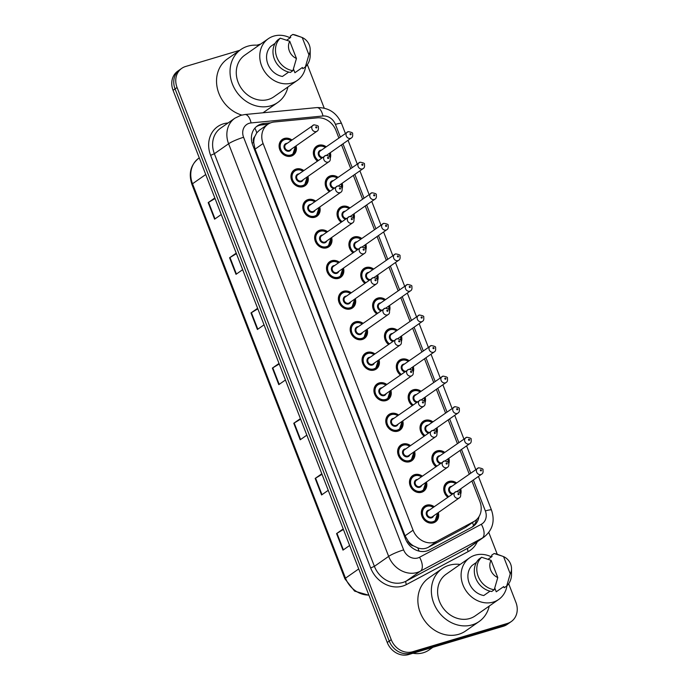 <?xml version="1.0" encoding="UTF-8"?>
<svg xmlns="http://www.w3.org/2000/svg" width="689" height="689" viewBox="0 0 689 689"><rect width="100%" height="100%" fill="white"/><g stroke="black" fill="none" stroke-linecap="round" stroke-linejoin="round"><path stroke-width="1.03" d="M329.23 191.62A9.56 8.225 -125 0 1 328.395 176.832A9.56 8.225 -125 0 1 330.453 175.841A9.56 8.225 -125 0 1 338.066 177.366M342.175 183.24A9.56 8.225 -125 0 1 342.157 188.614M341.081 222.185A9.56 8.225 -125 0 1 340.254 207.389A9.56 8.225 -125 0 1 342.304 206.399A9.56 8.225 -125 0 1 349.917 207.923M354.025 213.797A9.56 8.225 -125 0 1 354.008 219.171M352.932 252.742A9.56 8.225 -125 0 1 352.105 237.955A9.56 8.225 -125 0 1 354.163 236.964A9.56 8.225 -125 0 1 361.777 238.48M365.885 244.362A9.56 8.225 -125 0 1 365.868 249.737M364.782 283.3A9.56 8.225 -125 0 1 363.956 268.512A9.56 8.225 -125 0 1 366.014 267.521A9.56 8.225 -125 0 1 373.627 269.046M377.736 274.92A9.56 8.225 -125 0 1 377.718 280.294M376.642 313.865A9.56 8.225 -125 0 1 375.806 299.069A9.56 8.225 -125 0 1 377.865 298.079A9.56 8.225 -125 0 1 385.478 299.603M389.586 305.477A9.56 8.225 -125 0 1 389.569 310.851M388.493 344.422A9.56 8.225 -125 0 1 387.666 329.635A9.56 8.225 -125 0 1 389.716 328.644A9.56 8.225 -125 0 1 397.329 330.16M401.446 336.034A9.56 8.225 -125 0 1 401.429 341.417M400.343 374.98A9.56 8.225 -125 0 1 399.517 360.192A9.56 8.225 -125 0 1 401.575 359.202A9.56 8.225 -125 0 1 409.188 360.717M413.297 366.6A9.56 8.225 -125 0 1 413.279 371.974M412.203 405.537A9.56 8.225 -125 0 1 411.367 390.749A9.56 8.225 -125 0 1 413.426 389.759A9.56 8.225 -125 0 1 421.039 391.283M425.147 397.157A9.56 8.225 -125 0 1 425.13 402.531M424.054 436.103A9.56 8.225 -125 0 1 423.227 421.306A9.56 8.225 -125 0 1 425.277 420.316A9.56 8.225 -125 0 1 432.89 421.84M436.998 427.714A9.56 8.225 -125 0 1 436.99 433.088M435.904 466.66A9.56 8.225 -125 0 1 435.078 451.872A9.56 8.225 -125 0 1 437.136 450.882A9.56 8.225 -125 0 1 444.749 452.397M448.858 458.28A9.56 8.225 -125 0 1 448.84 463.654M447.764 497.217A9.56 8.225 -125 0 1 446.928 482.429A9.56 8.225 -125 0 1 448.987 481.439A9.56 8.225 -125 0 1 456.6 482.963M460.708 488.837A9.56 8.225 -125 0 1 460.691 494.211M317.371 161.062A9.56 8.225 -125 0 1 316.544 146.275A9.56 8.225 -125 0 1 318.602 145.284A9.56 8.225 -125 0 1 326.216 146.8M330.324 152.682A9.56 8.225 -125 0 1 330.307 158.057M307.923 176.427A9.56 8.225 -125 0 1 305.098 185.685A9.56 8.225 -125 0 1 303.039 186.676A9.56 8.225 -125 0 1 292.188 181.431A9.56 8.225 -125 0 1 294.143 170.019A9.56 8.225 -125 0 1 296.192 169.029A9.56 8.225 -125 0 1 303.815 170.545M319.774 206.984A9.56 8.225 -125 0 1 316.949 216.243A9.56 8.225 -125 0 1 314.899 217.242A9.56 8.225 -125 0 1 304.047 211.997A9.56 8.225 -125 0 1 305.994 200.577A9.56 8.225 -125 0 1 308.052 199.586A9.56 8.225 -125 0 1 315.665 201.11M331.624 237.541A9.56 8.225 -125 0 1 328.808 246.808A9.56 8.225 -125 0 1 326.75 247.799A9.56 8.225 -125 0 1 315.898 242.554A9.56 8.225 -125 0 1 317.844 231.134A9.56 8.225 -125 0 1 319.903 230.143A9.56 8.225 -125 0 1 327.516 231.668M343.475 268.099A9.56 8.225 -125 0 1 340.659 277.366A9.56 8.225 -125 0 1 338.6 278.356A9.56 8.225 -125 0 1 327.749 273.111A9.56 8.225 -125 0 1 329.704 261.699A9.56 8.225 -125 0 1 331.753 260.709A9.56 8.225 -125 0 1 339.367 262.225M355.335 298.664A9.56 8.225 -125 0 1 352.51 307.923A9.56 8.225 -125 0 1 350.46 308.913A9.56 8.225 -125 0 1 339.599 303.668A9.56 8.225 -125 0 1 341.555 292.257A9.56 8.225 -125 0 1 343.613 291.266A9.56 8.225 -125 0 1 351.226 292.782M367.185 329.221A9.56 8.225 -125 0 1 364.36 338.488A9.56 8.225 -125 0 1 362.311 339.479A9.56 8.225 -125 0 1 351.459 334.234A9.56 8.225 -125 0 1 353.405 322.814A9.56 8.225 -125 0 1 355.464 321.823A9.56 8.225 -125 0 1 363.077 323.348M379.036 359.779A9.56 8.225 -125 0 1 376.22 369.046A9.56 8.225 -125 0 1 374.161 370.036A9.56 8.225 -125 0 1 363.31 364.791A9.56 8.225 -125 0 1 365.265 353.371A9.56 8.225 -125 0 1 367.315 352.38A9.56 8.225 -125 0 1 374.928 353.905M390.896 390.344A9.56 8.225 -125 0 1 388.071 399.603A9.56 8.225 -125 0 1 386.012 400.593A9.56 8.225 -125 0 1 375.161 395.348A9.56 8.225 -125 0 1 377.116 383.937A9.56 8.225 -125 0 1 379.165 382.946A9.56 8.225 -125 0 1 386.787 384.462M402.746 420.901A9.56 8.225 -125 0 1 399.921 430.169A9.56 8.225 -125 0 1 397.872 431.159A9.56 8.225 -125 0 1 387.02 425.914A9.56 8.225 -125 0 1 388.966 414.494A9.56 8.225 -125 0 1 391.025 413.503A9.56 8.225 -125 0 1 398.638 415.028M414.597 451.459A9.56 8.225 -125 0 1 411.781 460.726A9.56 8.225 -125 0 1 409.722 461.716A9.56 8.225 -125 0 1 398.871 456.471A9.56 8.225 -125 0 1 400.817 445.051A9.56 8.225 -125 0 1 402.876 444.06A9.56 8.225 -125 0 1 410.489 445.585M426.457 482.016A9.56 8.225 -125 0 1 423.632 491.283A9.56 8.225 -125 0 1 421.573 492.273A9.56 8.225 -125 0 1 410.722 487.028A9.56 8.225 -125 0 1 412.677 475.617A9.56 8.225 -125 0 1 414.726 474.626A9.56 8.225 -125 0 1 422.34 476.142M438.307 512.582A9.56 8.225 -125 0 1 435.482 521.84A9.56 8.225 -125 0 1 433.433 522.83A9.56 8.225 -125 0 1 422.572 517.594A9.56 8.225 -125 0 1 424.527 506.174A9.56 8.225 -125 0 1 426.586 505.183A9.56 8.225 -125 0 1 434.199 506.699M296.063 145.861A9.56 8.225 -125 0 1 293.247 155.128A9.56 8.225 -125 0 1 291.189 156.119A9.56 8.225 -125 0 1 280.337 150.874A9.56 8.225 -125 0 1 282.292 139.454A9.56 8.225 -125 0 1 284.342 138.463A9.56 8.225 -125 0 1 291.955 139.988M338.859 137.964L335.948 130.454A17.923 15.416 55 0 0 317.259 117.845L274.343 121.987A17.923 15.416 55 0 0 271.647 122.513A17.923 15.416 55 0 0 267.788 124.373A17.923 15.416 55 0 0 263.095 143.527L413.073 530.194A17.923 15.416 55 0 0 436.955 541.244L473.843 521.547A17.923 15.416 55 0 0 475.195 520.712A17.923 15.416 55 0 0 479.889 501.558L471.913 481M413.503 545.895A17.923 15.416 -125 0 1 408.379 541.433L408.491 541.726A5.977 5.142 55 0 0 413.503 545.895L417.741 547.867C421.461 549.193 424.992 548.995 428.334 547.281L465.213 527.576L475.195 520.712M267.788 124.373L259.443 130.204L256.756 132.839L254.749 136.603A5.977 5.142 55 0 0 253.681 142.597A17.923 2.506 158.8 0 0 252.071 143.088M253.681 142.597L253.793 142.881A17.923 15.416 -125 0 1 254.749 136.603M253.793 142.881L255.085 149.134L405.063 535.801L408.379 541.433M469.243 474.118L460.063 450.442M457.393 443.561L448.203 419.885M445.533 412.995L436.352 389.319M433.682 382.438L424.502 358.762M421.832 351.881L412.651 328.205M409.981 321.324L400.791 297.639M398.121 290.758L388.94 267.082M386.271 260.201L377.09 236.525M374.42 229.644L365.23 205.968M362.56 199.078L353.379 175.402M350.71 168.521L341.529 144.845M508.68 583.729L515.932 602.427A17.923 15.416 -125 0 1 511.238 621.581A17.923 15.416 -125 0 1 507.388 623.442L412.625 651.751L410.627 653.155A17.923 15.416 -125 0 1 389.242 641.071L175.066 88.907A17.923 15.416 -125 0 1 179.76 69.744A17.923 15.416 -125 0 0 175.066 88.907L389.242 641.071A17.923 15.416 -125 0 0 410.627 653.155L505.39 624.837L410.627 653.155L408.62 654.55A17.923 15.416 -125 0 1 387.244 642.475L173.068 90.302A17.923 15.416 -125 0 1 177.762 71.139L181.758 68.34A17.923 15.416 -125 0 1 185.617 66.489L239.738 50.314M511.238 621.581L509.24 622.985A17.923 15.416 -125 0 1 505.39 624.837A17.923 15.416 -125 0 0 509.24 622.985L507.242 624.38A17.923 15.416 -125 0 1 503.383 626.241L408.62 654.55M343.415 529.488L336.973 533.32A4.78 0.672 158.8 0 0 336.568 533.587L342.984 550.132L349.624 545.49M343.208 528.937L336.568 533.587M322.021 474.325L315.579 478.157A4.78 0.672 158.8 0 0 315.166 478.424L321.591 494.969L328.231 490.327M321.806 473.782L315.166 478.424M300.628 419.162L294.186 422.994A4.78 0.672 158.8 0 0 293.772 423.261L300.189 439.806L306.829 435.164M300.413 418.619L293.772 423.261M215.046 198.518L208.595 202.351A4.78 0.672 158.8 0 0 208.19 202.609L214.606 219.162L221.247 214.52M214.83 197.967L208.19 202.609M236.439 253.681L229.997 257.514A4.78 0.672 158.8 0 0 229.583 257.772L236.008 274.325L242.649 269.683M236.224 253.13L229.583 257.772M257.832 308.844L251.39 312.677A4.78 0.672 158.8 0 0 250.985 312.935L257.402 329.488L264.042 324.838M257.626 308.293L250.985 312.935M279.226 363.999L272.784 367.84A4.78 0.672 158.8 0 0 272.379 368.098L278.795 384.643L285.435 380.001M279.019 363.456L272.379 368.098M270.691 122.831L263.956 123.486A17.923 15.416 55 0 0 261.26 124.011A17.923 15.416 55 0 0 257.402 125.863A17.923 15.416 55 0 0 252.717 145.026L405.476 538.876A17.923 15.416 55 0 0 429.359 549.925L471.776 527.274A17.923 15.416 55 0 0 473.128 526.439A17.923 15.416 55 0 0 478.95 516.724M256.437 126.612A17.923 15.416 -125 0 1 259.253 125.407A17.923 15.416 -125 0 1 261.949 124.881L267.875 124.313M256.911 45.181L260.675 44.062M412.625 651.751A17.923 15.416 -125 0 1 391.24 639.676L177.064 87.503A17.923 15.416 -125 0 1 181.758 68.34M307.346 64.663L324.209 108.121M488.794 532.451L497.26 554.283M476.676 519.515A17.923 15.416 -125 0 1 472.094 527.094M287.916 86.995A32.271 27.741 -125 0 1 277.822 102.428A32.271 27.741 -125 0 1 270.889 105.779A32.271 27.741 -125 0 1 234.26 88.08A32.271 27.741 -125 0 1 240.84 49.548A32.271 27.741 -125 0 1 247.782 46.197A32.271 27.741 -125 0 1 258.806 45.371M241.761 115.072A32.271 27.741 -125 0 1 217.603 89.432A32.271 27.741 -125 0 1 227.344 58.987L240.84 49.548M305.615 66.721A25.398 21.833 -125 0 1 297.39 80.363A25.398 21.833 -125 0 1 291.929 82.999A25.398 21.833 -125 0 1 263.095 69.072A25.398 21.833 -125 0 1 268.279 38.739A25.398 21.833 -125 0 1 273.74 36.112A25.398 21.833 -125 0 1 290.129 37.826M297.39 80.363L273.886 96.796A25.398 21.833 -125 0 1 268.426 99.431A25.398 21.833 -125 0 1 239.6 85.505A25.398 21.833 -125 0 1 244.784 55.172L268.279 38.739M310.188 49.599A11.954 10.275 -125 0 1 308.913 54.767L302.23 37.542A11.954 10.275 -125 0 1 310.188 49.599L310.205 55.094A19.12 16.441 -125 0 1 305.373 66.945L302.867 68.693L302.402 67.488L294.901 72.733L293.436 68.96M286.779 40.169L290.732 37.404L290.267 36.198L292.765 34.45A19.12 16.441 -125 0 1 296.416 35.38L302.23 37.542M292.765 34.45L300.826 37.008M308.913 54.767L305.373 66.945M275.118 43.329L270.768 46.37A17.923 15.416 -125 0 0 267.875 64.025A17.923 15.416 -125 0 0 282.438 76.462L288.691 72.087M277.822 102.428L264.326 111.868A32.271 27.741 -125 0 1 262.897 112.789M296.442 58.487A11.954 10.275 -125 0 1 289.759 41.271L296.442 58.487L292.903 70.674A19.12 16.441 -125 0 1 276.875 57.333A19.12 16.441 -125 0 1 280.294 38.179L277.796 39.928A19.12 16.441 -125 0 0 274.377 59.082A19.12 16.441 -125 0 0 290.405 72.423L292.903 70.674M289.759 41.271L280.294 38.179M432.873 647.307L429.075 649.96A26.888 23.125 -125 0 1 423.296 652.75A26.888 23.125 -125 0 1 412.935 653.258M489.25 606.062A32.271 27.741 -125 0 1 479.156 621.504A32.271 27.741 -125 0 1 472.223 624.845A32.271 27.741 -125 0 1 435.594 607.147A32.271 27.741 -125 0 1 442.174 568.614A32.271 27.741 -125 0 1 449.116 565.273A32.271 27.741 -125 0 1 460.14 564.437M479.156 621.504L465.661 630.943A32.271 27.741 -125 0 1 458.719 634.285A32.271 27.741 -125 0 1 422.09 616.586A32.271 27.741 -125 0 1 428.679 578.054L442.174 568.614M506.949 585.788A25.398 21.833 -125 0 1 498.724 599.439A25.398 21.833 -125 0 1 493.264 602.074A25.398 21.833 -125 0 1 464.429 588.139A25.398 21.833 -125 0 1 469.614 557.814A25.398 21.833 -125 0 1 475.074 555.188A25.398 21.833 -125 0 1 491.464 556.901M498.724 599.439L475.221 615.871A25.398 21.833 -125 0 1 469.76 618.507A25.398 21.833 -125 0 1 440.934 604.572A25.398 21.833 -125 0 1 446.119 574.247L469.614 557.814M511.522 568.675A11.954 10.275 -125 0 1 510.248 573.842L503.564 556.617A11.954 10.275 -125 0 1 511.522 568.675L511.539 574.17A19.12 16.441 -125 0 1 506.708 586.02L504.21 587.769L503.737 586.563L496.235 591.808L494.771 588.036M488.113 559.244L492.067 556.479L491.601 555.274L494.099 553.525A19.12 16.441 -125 0 1 497.751 554.456L503.564 556.617M494.099 553.525L502.16 556.075M510.248 573.842L506.708 586.02M476.452 562.405L472.103 565.445A17.923 15.416 -125 0 0 469.209 583.101A17.923 15.416 -125 0 0 483.773 595.537L490.025 591.162M497.777 577.563A11.954 10.275 -125 0 1 491.093 560.338L497.777 577.563L494.237 589.75A19.12 16.441 -125 0 1 478.209 576.4A19.12 16.441 -125 0 1 481.628 557.246L479.131 558.994A19.12 16.441 -125 0 0 475.711 578.149A19.12 16.441 -125 0 0 491.739 591.498L494.237 589.75M491.093 560.338L481.628 557.246M419.084 551.114A17.923 9.103 -118.1 0 0 417.741 547.867M256.756 132.839A17.923 8.234 -95.5 0 0 254.878 128.163M473.489 525.733A17.923 9.103 -118.1 0 0 472.559 522.555M408.491 541.726A17.923 2.506 158.8 0 0 407.096 542.157M255.085 149.134L263.095 143.527M465.213 527.576L473.843 521.547M428.334 547.281L436.955 541.244M405.063 535.801L413.073 530.194M368.942 595.296L354.594 591.11L344.922 578.846A5.977 0.835 -21.2 0 1 345.499 578.174A23.9 20.549 55 0 0 368.856 595.063M205.735 174.524L192.524 183.765A5.977 0.835 158.8 0 0 191.938 184.437C188.347 173.533 190.629 164.792 198.776 158.22A23.9 20.549 55 0 0 192.524 183.765L345.499 578.174L358.719 568.933M387.244 642.475L391.24 639.676M173.068 90.302L177.064 87.503M503.383 626.241L507.388 623.442M279.2 384.367L272.784 367.84M257.798 329.204L251.39 312.677M236.405 274.041L229.997 257.514M215.011 218.878L208.595 202.351M300.593 439.53L294.186 422.994M321.987 494.693L315.579 478.157M343.38 549.848L336.973 533.32M340.297 136.956L335.431 124.39A11.954 10.275 55 0 0 322.969 115.993L251.08 122.926A11.954 10.275 55 0 0 249.28 123.271A11.954 10.275 55 0 0 243.587 137.283L403.633 549.9A11.954 10.275 55 0 0 417.887 557.952A11.954 10.275 55 0 0 419.549 557.263L481.327 524.269A11.954 10.275 55 0 0 485.357 510.937L473.352 479.992M481.327 524.269A11.954 6.072 -118.1 0 1 482.274 538.109L420.497 571.112A23.9 20.549 -125 0 1 417.164 572.481A23.9 20.549 -125 0 1 388.656 556.376L228.61 143.76A23.9 20.549 -125 0 1 234.863 118.215L220.618 128.18A23.9 20.549 55 0 0 214.365 153.725L374.403 566.341A23.9 20.549 55 0 0 402.91 582.446A23.9 20.549 55 0 0 406.243 581.077L468.029 548.074A23.9 20.549 55 0 0 469.829 546.963L484.083 536.998A23.9 20.549 -125 0 1 482.274 538.109L468.029 548.074A2.989 1.516 61.9 0 0 468.262 551.536L406.484 584.53A26.888 23.125 -125 0 1 370.656 567.96L210.619 155.344L214.365 153.725L228.61 143.76A11.954 1.671 -21.2 0 1 243.587 137.283M406.484 584.53A2.989 1.516 61.9 0 1 406.243 581.077L420.497 571.112A11.954 6.072 -118.1 0 0 419.549 557.263M210.619 155.344A26.888 23.125 -125 0 1 223.434 123.822A26.888 23.125 -125 0 1 227.482 123.03L228.059 122.978M477.262 541.769A26.888 23.125 -125 0 1 468.262 551.536M403.633 549.9A11.954 1.671 -21.2 0 0 388.656 556.376L374.403 566.341L370.656 567.96M470.69 473.11L461.501 449.435M458.831 442.553L449.65 418.878M446.98 411.988L437.799 388.312M435.129 381.43L425.94 357.755M423.27 350.873L414.089 327.197M411.419 320.307L402.238 296.632M399.568 289.75L390.379 266.075M387.709 259.193L378.528 235.517M375.858 228.636L366.677 204.952M364.007 198.07L354.826 174.395M352.157 167.513L342.967 143.837M485.357 510.937A11.954 1.671 -21.2 0 1 491.498 510.11L478.442 476.435M335.431 124.39A11.954 1.671 -21.2 0 1 341.572 123.572C336.654 112.66 328.403 107.338 316.819 107.596L244.931 114.529A11.954 5.486 -95.5 0 1 251.08 122.926M322.969 115.993A11.954 5.486 -95.5 0 0 316.819 107.596M261.949 124.881L263.956 123.486M284.402 139.169A8.966 7.708 -125 0 1 291.249 140.478M295.357 146.361A8.966 7.708 -125 0 1 292.653 154.81A8.966 7.708 -125 0 1 290.724 155.74A8.966 7.708 -125 0 1 280.552 150.822A8.966 7.708 -125 0 1 282.378 140.125A8.966 7.708 -125 0 1 284.307 139.195M291.034 140.634A8.363 7.191 55 0 0 284.772 139.566A8.363 7.191 55 0 0 280.785 149.375A8.363 7.191 55 0 0 290.758 155.016A8.363 7.191 55 0 0 295.15 146.507M291.335 149.168A4.186 3.6 -125 0 1 289.268 151.149A4.186 3.6 -125 0 1 284.273 148.333A4.186 3.6 -125 0 1 286.271 143.433A4.186 3.6 -125 0 1 287.227 143.295M317.069 131.177C318.292 130.522 318.697 129.11 318.284 126.957C318.904 126.121 317.457 125.415 313.951 124.821L285.961 144.182A3.583 3.083 55 0 0 285.229 148.462A3.583 3.083 55 0 0 289.302 150.426A3.583 3.083 55 0 0 290.069 150.056L317.069 131.177A3.583 3.083 -125 0 1 316.303 131.547A3.583 3.083 -125 0 1 312.229 129.584A3.583 3.083 -125 0 1 312.961 125.303A3.583 3.083 -125 0 1 313.736 124.924M316.484 127.913A0.594 0.517 55 0 0 316.053 126.81A0.594 0.517 55 0 0 316.484 127.913M317.569 160.925A8.966 7.708 -125 0 1 316.639 146.938A8.966 7.708 -125 0 1 318.559 146.008A8.966 7.708 -125 0 1 325.509 147.3M325.294 147.446A8.363 7.191 55 0 0 319.024 146.387A8.363 7.191 55 0 0 314.434 152.545A8.363 7.191 55 0 0 318.266 160.434M321.737 158.014A4.186 3.6 -125 0 1 318.275 154.198A4.186 3.6 -125 0 1 320.523 150.245A4.186 3.6 -125 0 1 321.487 150.107M326.664 155.24L351.33 137.989A3.583 3.083 -125 0 1 350.555 138.36A3.583 3.083 -125 0 1 346.489 136.396A3.583 3.083 -125 0 1 347.222 132.116A3.583 3.083 -125 0 1 347.988 131.745M350.313 133.632A0.594 0.517 55 0 0 350.735 134.734A0.594 0.517 55 0 0 350.313 133.632M351.33 137.989C352.544 137.335 352.949 135.931 352.535 133.769C353.156 132.943 351.717 132.228 348.203 131.642L320.221 150.994A3.583 3.083 55 0 0 319.274 154.818A3.583 3.083 55 0 0 322.667 157.359M329.618 153.173A8.966 7.708 -125 0 1 329.798 156.877M329.523 156.506A8.363 7.191 55 0 0 329.402 153.32M307.216 176.918A8.966 7.708 -125 0 1 304.504 185.375A8.966 7.708 -125 0 1 302.583 186.297A8.966 7.708 -125 0 1 292.403 181.388A8.966 7.708 -125 0 1 294.237 170.683A8.966 7.708 -125 0 1 296.158 169.752A8.966 7.708 -125 0 1 303.1 171.044M302.893 171.191A8.363 7.191 55 0 0 296.623 170.131A8.363 7.191 55 0 0 292.636 179.941A8.363 7.191 55 0 0 302.617 185.574A8.363 7.191 55 0 0 307.001 177.064M303.194 179.726A4.186 3.6 -125 0 1 301.119 181.715A4.186 3.6 -125 0 1 296.132 178.899A4.186 3.6 -125 0 1 298.122 173.99A4.186 3.6 -125 0 1 299.086 173.852M328.929 161.734C330.143 161.08 330.548 159.676 330.134 157.514C330.754 156.679 329.308 155.972 325.802 155.387L297.812 174.739A3.583 3.083 55 0 0 297.08 179.019A3.583 3.083 55 0 0 301.153 180.983A3.583 3.083 55 0 0 301.92 180.613L328.929 161.734A3.583 3.083 -125 0 1 328.153 162.104A3.583 3.083 -125 0 1 324.088 160.141A3.583 3.083 -125 0 1 324.812 155.86A3.583 3.083 -125 0 1 325.587 155.49M328.334 158.479A0.594 0.517 55 0 0 327.904 157.368A0.594 0.517 55 0 0 328.334 158.479M319.067 207.475A8.966 7.708 -125 0 1 316.363 215.933A8.966 7.708 -125 0 1 314.434 216.863A8.966 7.708 -125 0 1 304.254 211.945A8.966 7.708 -125 0 1 306.088 201.24A8.966 7.708 -125 0 1 308.017 200.31A8.966 7.708 -125 0 1 314.959 201.601M314.744 201.748A8.363 7.191 55 0 0 308.474 200.688A8.363 7.191 55 0 0 304.486 210.498A8.363 7.191 55 0 0 314.468 216.131A8.363 7.191 55 0 0 318.852 207.622M315.045 210.291A4.186 3.6 -125 0 1 312.97 212.272A4.186 3.6 -125 0 1 307.983 209.456A4.186 3.6 -125 0 1 309.972 204.547A4.186 3.6 -125 0 1 310.937 204.409M340.779 192.291C342.002 191.637 342.399 190.233 341.985 188.071C342.605 187.244 341.167 186.53 337.653 185.944L309.671 205.296A3.583 3.083 55 0 0 308.939 209.577A3.583 3.083 55 0 0 313.004 211.549A3.583 3.083 55 0 0 313.779 211.178L340.779 192.291A3.583 3.083 -125 0 1 340.004 192.67A3.583 3.083 -125 0 1 335.939 190.698A3.583 3.083 -125 0 1 336.671 186.418A3.583 3.083 -125 0 1 337.438 186.047M340.185 189.036A0.594 0.517 55 0 0 339.763 187.933A0.594 0.517 55 0 0 340.185 189.036M330.918 238.032A8.966 7.708 -125 0 1 328.214 246.49A8.966 7.708 -125 0 1 326.285 247.42A8.966 7.708 -125 0 1 316.113 242.502A8.966 7.708 -125 0 1 317.939 231.797A8.966 7.708 -125 0 1 319.868 230.875A8.966 7.708 -125 0 1 326.81 232.159M326.595 232.305A8.363 7.191 55 0 0 320.333 231.246A8.363 7.191 55 0 0 316.346 241.055A8.363 7.191 55 0 0 326.319 246.696A8.363 7.191 55 0 0 330.703 238.187M326.896 240.849A4.186 3.6 -125 0 1 324.82 242.829A4.186 3.6 -125 0 1 319.834 240.013A4.186 3.6 -125 0 1 321.832 235.113A4.186 3.6 -125 0 1 322.788 234.975M352.63 222.857C353.853 222.202 354.258 220.79 353.845 218.637C354.465 217.802 353.018 217.087 349.504 216.501L321.522 235.862A3.583 3.083 55 0 0 320.79 240.142A3.583 3.083 55 0 0 324.863 242.106A3.583 3.083 55 0 0 325.63 241.736L352.63 222.857A3.583 3.083 -125 0 1 351.864 223.227A3.583 3.083 -125 0 1 347.79 221.255A3.583 3.083 -125 0 1 348.522 216.975A3.583 3.083 -125 0 1 349.297 216.604M352.045 219.593A0.594 0.517 55 0 0 351.614 218.491A0.594 0.517 55 0 0 352.045 219.593M342.769 268.598A8.966 7.708 -125 0 1 340.065 277.047A8.966 7.708 -125 0 1 338.135 277.977A8.966 7.708 -125 0 1 327.964 273.068A8.966 7.708 -125 0 1 329.79 262.363A8.966 7.708 -125 0 1 331.719 261.432A8.966 7.708 -125 0 1 338.661 262.716M338.454 262.871A8.363 7.191 55 0 0 332.184 261.811A8.363 7.191 55 0 0 328.197 271.621A8.363 7.191 55 0 0 338.178 277.254A8.363 7.191 55 0 0 342.562 268.744M338.755 271.406A4.186 3.6 -125 0 1 336.68 273.395A4.186 3.6 -125 0 1 331.685 270.57A4.186 3.6 -125 0 1 333.683 265.67A4.186 3.6 -125 0 1 334.647 265.532M364.481 253.414C365.704 252.76 366.109 251.356 365.695 249.194C366.315 248.359 364.869 247.652 361.363 247.058L333.373 266.419A3.583 3.083 55 0 0 332.641 270.699A3.583 3.083 55 0 0 336.714 272.663A3.583 3.083 55 0 0 337.481 272.293L364.481 253.414A3.583 3.083 -125 0 1 363.714 253.785A3.583 3.083 -125 0 1 359.641 251.821A3.583 3.083 -125 0 1 360.373 247.54A3.583 3.083 -125 0 1 361.148 247.17M363.895 250.15A0.594 0.517 55 0 0 363.465 249.048A0.594 0.517 55 0 0 363.895 250.15M329.42 191.482A8.966 7.708 -125 0 1 328.489 177.495A8.966 7.708 -125 0 1 330.419 176.565A8.966 7.708 -125 0 1 337.36 177.857M337.145 178.003A8.363 7.191 55 0 0 330.884 176.944A8.363 7.191 55 0 0 326.293 183.102A8.363 7.191 55 0 0 330.126 190.999M333.588 188.571A4.186 3.6 -125 0 1 330.126 184.764A4.186 3.6 -125 0 1 332.382 180.811A4.186 3.6 -125 0 1 333.338 180.664M338.514 185.797L363.181 168.555A3.583 3.083 -125 0 1 362.414 168.926A3.583 3.083 -125 0 1 358.34 166.953A3.583 3.083 -125 0 1 359.072 162.673A3.583 3.083 -125 0 1 359.839 162.303M362.164 164.189A0.594 0.517 55 0 0 362.595 165.291A0.594 0.517 55 0 0 362.164 164.189M363.181 168.555C364.403 167.901 364.808 166.488 364.386 164.335C365.015 163.5 363.568 162.785 360.054 162.199L332.072 181.552A3.583 3.083 55 0 0 331.133 185.375A3.583 3.083 55 0 0 334.518 187.925M341.468 183.73A8.966 7.708 -125 0 1 341.658 187.442M341.374 187.063A8.363 7.191 55 0 0 341.253 183.885M341.279 222.047A8.966 7.708 -125 0 1 340.34 208.061A8.966 7.708 -125 0 1 342.269 207.131A8.966 7.708 -125 0 1 349.211 208.414M349.004 208.569A8.363 7.191 55 0 0 342.734 207.501A8.363 7.191 55 0 0 338.144 213.659A8.363 7.191 55 0 0 341.977 221.557M345.439 219.136A4.186 3.6 -125 0 1 341.985 215.321A4.186 3.6 -125 0 1 344.233 211.368A4.186 3.6 -125 0 1 345.189 211.23M350.365 216.363L375.031 199.112A3.583 3.083 -125 0 1 374.265 199.483A3.583 3.083 -125 0 1 370.191 197.519A3.583 3.083 -125 0 1 370.923 193.239A3.583 3.083 -125 0 1 371.698 192.86M374.015 194.746A0.594 0.517 55 0 0 374.446 195.848A0.594 0.517 55 0 0 374.015 194.746M375.031 199.112C376.254 198.458 376.659 197.054 376.246 194.892C376.866 194.057 375.419 193.351 371.914 192.756L343.923 212.117A3.583 3.083 55 0 0 342.984 215.933A3.583 3.083 55 0 0 346.378 218.482M353.319 214.296A8.966 7.708 -125 0 1 353.509 218M353.224 217.629A8.363 7.191 55 0 0 353.113 214.443M353.13 252.605A8.966 7.708 -125 0 1 352.2 238.618A8.966 7.708 -125 0 1 354.12 237.688A8.966 7.708 -125 0 1 361.07 238.98M360.855 239.126A8.363 7.191 55 0 0 354.585 238.067A8.363 7.191 55 0 0 349.995 244.225A8.363 7.191 55 0 0 353.827 252.114M357.29 249.694A4.186 3.6 -125 0 1 353.836 245.878A4.186 3.6 -125 0 1 356.084 241.925A4.186 3.6 -125 0 1 357.048 241.787M362.216 246.92L386.891 229.67A3.583 3.083 -125 0 1 386.116 230.04A3.583 3.083 -125 0 1 382.05 228.076A3.583 3.083 -125 0 1 382.783 223.796A3.583 3.083 -125 0 1 383.549 223.425M385.866 225.303A0.594 0.517 55 0 0 386.296 226.414A0.594 0.517 55 0 0 385.866 225.303M386.891 229.67C388.105 229.015 388.51 227.611 388.096 225.449C388.717 224.614 387.27 223.908 383.764 223.322L355.774 242.674A3.583 3.083 55 0 0 354.835 246.498A3.583 3.083 55 0 0 358.228 249.039M365.179 244.853A8.966 7.708 -125 0 1 365.359 248.557M365.084 248.186A8.363 7.191 55 0 0 364.963 245M354.628 299.155A8.966 7.708 -125 0 1 351.915 307.613A8.966 7.708 -125 0 1 349.995 308.543A8.966 7.708 -125 0 1 339.815 303.625A8.966 7.708 -125 0 1 341.649 292.92A8.966 7.708 -125 0 1 343.57 291.99A8.966 7.708 -125 0 1 350.52 293.281M350.305 293.428A8.363 7.191 55 0 0 344.035 292.369A8.363 7.191 55 0 0 340.047 302.178A8.363 7.191 55 0 0 350.029 307.811A8.363 7.191 55 0 0 354.413 299.302M350.606 301.963A4.186 3.6 -125 0 1 348.531 303.952A4.186 3.6 -125 0 1 343.544 301.136A4.186 3.6 -125 0 1 345.533 296.227A4.186 3.6 -125 0 1 346.498 296.089M376.34 283.971C377.555 283.317 377.96 281.913 377.546 279.751C378.166 278.924 376.728 278.21 373.214 277.624L345.232 296.976A3.583 3.083 55 0 0 344.5 301.257A3.583 3.083 55 0 0 348.565 303.229A3.583 3.083 55 0 0 349.34 302.85L376.34 283.971A3.583 3.083 -125 0 1 375.565 284.342A3.583 3.083 -125 0 1 371.5 282.378A3.583 3.083 -125 0 1 372.232 278.098A3.583 3.083 -125 0 1 372.999 277.727M375.746 280.716A0.594 0.517 55 0 0 375.324 279.613A0.594 0.517 55 0 0 375.746 280.716M366.479 329.712A8.966 7.708 -125 0 1 363.775 338.17A8.966 7.708 -125 0 1 361.846 339.1A8.966 7.708 -125 0 1 351.674 334.182A8.966 7.708 -125 0 1 353.5 323.477A8.966 7.708 -125 0 1 355.429 322.547A8.966 7.708 -125 0 1 362.371 323.839M362.156 323.985A8.363 7.191 55 0 0 355.894 322.926A8.363 7.191 55 0 0 351.907 332.735A8.363 7.191 55 0 0 361.88 338.377A8.363 7.191 55 0 0 366.264 329.867M362.457 332.529A4.186 3.6 -125 0 1 360.381 334.509A4.186 3.6 -125 0 1 355.395 331.693A4.186 3.6 -125 0 1 357.384 326.793A4.186 3.6 -125 0 1 358.349 326.646M388.191 314.537C389.414 313.883 389.81 312.47 389.397 310.317C390.017 309.482 388.579 308.767 385.065 308.181L357.083 327.533A3.583 3.083 55 0 0 356.351 331.822A3.583 3.083 55 0 0 360.416 333.786A3.583 3.083 55 0 0 361.191 333.416L388.191 314.537A3.583 3.083 -125 0 1 387.425 314.907A3.583 3.083 -125 0 1 383.351 312.935A3.583 3.083 -125 0 1 384.083 308.655A3.583 3.083 -125 0 1 384.85 308.284M387.597 311.273A0.594 0.517 55 0 0 387.175 310.171A0.594 0.517 55 0 0 387.597 311.273M378.33 360.278A8.966 7.708 -125 0 1 375.626 368.727A8.966 7.708 -125 0 1 373.696 369.657A8.966 7.708 -125 0 1 363.525 364.739A8.966 7.708 -125 0 1 365.351 354.043A8.966 7.708 -125 0 1 367.28 353.113A8.966 7.708 -125 0 1 374.222 354.396M374.015 354.551A8.363 7.191 55 0 0 367.745 353.491A8.363 7.191 55 0 0 363.758 363.292A8.363 7.191 55 0 0 373.731 368.934A8.363 7.191 55 0 0 378.123 360.425M374.308 363.086A4.186 3.6 -125 0 1 372.241 365.075A4.186 3.6 -125 0 1 367.246 362.25A4.186 3.6 -125 0 1 369.244 357.35A4.186 3.6 -125 0 1 370.2 357.212M400.042 345.094C401.265 344.44 401.67 343.036 401.256 340.874C401.876 340.039 400.43 339.332 396.924 338.738L368.934 358.099A3.583 3.083 55 0 0 368.202 362.38A3.583 3.083 55 0 0 372.275 364.343A3.583 3.083 55 0 0 373.042 363.973L400.042 345.094A3.583 3.083 -125 0 1 399.276 345.465A3.583 3.083 -125 0 1 395.202 343.501A3.583 3.083 -125 0 1 395.934 339.221A3.583 3.083 -125 0 1 396.709 338.842M399.456 341.83A0.594 0.517 55 0 0 399.026 340.728A0.594 0.517 55 0 0 399.456 341.83M364.981 283.162A8.966 7.708 -125 0 1 364.05 269.175A8.966 7.708 -125 0 1 365.98 268.245M372.706 269.683A8.363 7.191 55 0 0 366.445 268.624A8.363 7.191 55 0 0 361.846 274.782A8.363 7.191 55 0 0 365.678 282.679M369.149 280.251A4.186 3.6 -125 0 1 365.687 276.444A4.186 3.6 -125 0 1 367.935 272.482A4.186 3.6 -125 0 1 368.899 272.344M374.075 277.478L398.742 260.227A3.583 3.083 -125 0 1 397.966 260.606A3.583 3.083 -125 0 1 393.901 258.633A3.583 3.083 -125 0 1 394.633 254.353A3.583 3.083 -125 0 1 395.4 253.983M397.725 255.869A0.594 0.517 55 0 0 398.147 256.971A0.594 0.517 55 0 0 397.725 255.869M398.742 260.227C399.964 259.572 400.361 258.168 399.947 256.007C400.567 255.18 399.129 254.465 395.615 253.879L367.633 273.232A3.583 3.083 55 0 0 366.686 277.056A3.583 3.083 55 0 0 370.079 279.596M366.066 268.219A8.966 7.708 -125 0 1 372.921 269.537M377.029 275.411A8.966 7.708 -125 0 1 377.21 279.123M376.935 278.744A8.363 7.191 55 0 0 376.814 275.557M376.831 313.728A8.966 7.708 -125 0 1 375.901 299.732A8.966 7.708 -125 0 1 377.83 298.811A8.966 7.708 -125 0 1 384.772 300.094M384.557 300.24A8.363 7.191 55 0 0 378.295 299.181A8.363 7.191 55 0 0 373.705 305.339A8.363 7.191 55 0 0 377.538 313.237M381 310.817A4.186 3.6 -125 0 1 377.538 307.001A4.186 3.6 -125 0 1 379.794 303.048A4.186 3.6 -125 0 1 380.75 302.91M385.926 308.035L410.592 290.792A3.583 3.083 -125 0 1 409.826 291.163A3.583 3.083 -125 0 1 405.752 289.199A3.583 3.083 -125 0 1 406.484 284.91A3.583 3.083 -125 0 1 407.259 284.54M409.576 286.426A0.594 0.517 55 0 0 410.007 287.528A0.594 0.517 55 0 0 409.576 286.426M410.592 290.792C411.815 290.138 412.22 288.725 411.807 286.572C412.427 285.737 410.98 285.031 407.475 284.436L379.484 303.797A3.583 3.083 55 0 0 378.545 307.613A3.583 3.083 55 0 0 381.93 310.162M388.88 305.976A8.966 7.708 -125 0 1 389.07 309.68M388.785 309.301A8.363 7.191 55 0 0 388.674 306.123M388.691 344.285A8.966 7.708 -125 0 1 387.752 330.298A8.966 7.708 -125 0 1 389.681 329.368A8.966 7.708 -125 0 1 396.623 330.66M396.416 330.806A8.363 7.191 55 0 0 390.146 329.747A8.363 7.191 55 0 0 385.556 335.896A8.363 7.191 55 0 0 389.388 343.794M392.851 341.374A4.186 3.6 -125 0 1 389.397 337.558A4.186 3.6 -125 0 1 391.645 333.605A4.186 3.6 -125 0 1 392.609 333.467M397.777 338.6L422.452 321.35A3.583 3.083 -125 0 1 421.677 321.72A3.583 3.083 -125 0 1 417.603 319.756A3.583 3.083 -125 0 1 418.335 315.476A3.583 3.083 -125 0 1 419.11 315.106M421.427 316.983A0.594 0.517 55 0 0 421.857 318.085A0.594 0.517 55 0 0 421.427 316.983M422.452 321.35C423.666 320.695 424.071 319.291 423.657 317.129C424.278 316.294 422.831 315.588 419.325 314.994L391.335 334.354A3.583 3.083 55 0 0 390.396 338.178A3.583 3.083 55 0 0 393.789 340.719M400.74 336.533A8.966 7.708 -125 0 1 400.92 340.237M400.636 339.866A8.363 7.191 55 0 0 400.524 336.68M379.226 383.644A8.966 7.708 -125 0 1 386.081 384.962M390.189 390.835A8.966 7.708 -125 0 1 387.476 399.293A8.966 7.708 -125 0 1 385.556 400.223A8.966 7.708 -125 0 1 375.376 395.305A8.966 7.708 -125 0 1 377.21 384.6A8.966 7.708 -125 0 1 379.131 383.67M385.866 385.108A8.363 7.191 55 0 0 379.596 384.049A8.363 7.191 55 0 0 375.608 393.858A8.363 7.191 55 0 0 385.59 399.491A8.363 7.191 55 0 0 389.974 390.982M386.167 393.643A4.186 3.6 -125 0 1 384.092 395.632A4.186 3.6 -125 0 1 379.105 392.816A4.186 3.6 -125 0 1 381.095 387.907A4.186 3.6 -125 0 1 382.059 387.769M411.901 375.651C413.116 374.997 413.521 373.593 413.107 371.431C413.727 370.596 412.28 369.89 408.775 369.304L380.784 388.656A3.583 3.083 55 0 0 380.052 392.937A3.583 3.083 55 0 0 384.126 394.9A3.583 3.083 55 0 0 384.901 394.53L411.901 375.651A3.583 3.083 -125 0 1 411.126 376.022A3.583 3.083 -125 0 1 407.061 374.058A3.583 3.083 -125 0 1 407.793 369.778A3.583 3.083 -125 0 1 408.56 369.407M411.307 372.396A0.594 0.517 55 0 0 410.877 371.285A0.594 0.517 55 0 0 411.307 372.396M391.076 414.201A8.966 7.708 -125 0 1 397.932 415.519M402.04 421.392A8.966 7.708 -125 0 1 399.336 429.85A8.966 7.708 -125 0 1 397.407 430.78A8.966 7.708 -125 0 1 387.227 425.862A8.966 7.708 -125 0 1 389.061 415.157A8.966 7.708 -125 0 1 390.99 414.227M397.717 415.665A8.363 7.191 55 0 0 391.447 414.606A8.363 7.191 55 0 0 387.459 424.415A8.363 7.191 55 0 0 397.441 430.048A8.363 7.191 55 0 0 401.825 421.539M398.018 424.209A4.186 3.6 -125 0 1 395.942 426.19A4.186 3.6 -125 0 1 390.956 423.373A4.186 3.6 -125 0 1 392.945 418.464A4.186 3.6 -125 0 1 393.91 418.326M423.752 406.209C424.975 405.554 425.371 404.15 424.958 401.988C425.578 401.162 424.14 400.447 420.626 399.861L392.644 419.213A3.583 3.083 55 0 0 391.912 423.494A3.583 3.083 55 0 0 395.977 425.466A3.583 3.083 55 0 0 396.752 425.096L423.752 406.209A3.583 3.083 -125 0 1 422.977 406.588A3.583 3.083 -125 0 1 418.912 404.615A3.583 3.083 -125 0 1 419.644 400.335A3.583 3.083 -125 0 1 420.411 399.964M423.158 402.953A0.594 0.517 55 0 0 422.736 401.851A0.594 0.517 55 0 0 423.158 402.953M413.891 451.958A8.966 7.708 -125 0 1 411.187 460.407A8.966 7.708 -125 0 1 409.257 461.337A8.966 7.708 -125 0 1 399.086 456.419A8.966 7.708 -125 0 1 400.912 445.714A8.966 7.708 -125 0 1 402.841 444.793A8.966 7.708 -125 0 1 409.783 446.076M409.567 446.222A8.363 7.191 55 0 0 403.306 445.163A8.363 7.191 55 0 0 399.319 454.973A8.363 7.191 55 0 0 409.292 460.614A8.363 7.191 55 0 0 413.684 452.105M409.869 454.766A4.186 3.6 -125 0 1 407.793 456.747A4.186 3.6 -125 0 1 402.807 453.93A4.186 3.6 -125 0 1 404.805 449.03A4.186 3.6 -125 0 1 405.761 448.892M435.603 436.774C436.826 436.12 437.231 434.707 436.817 432.554C437.437 431.719 435.991 431.013 432.485 430.418L404.495 449.779A3.583 3.083 55 0 0 403.763 454.06A3.583 3.083 55 0 0 407.836 456.023A3.583 3.083 55 0 0 408.603 455.653L435.603 436.774A3.583 3.083 -125 0 1 434.837 437.145A3.583 3.083 -125 0 1 430.763 435.181A3.583 3.083 -125 0 1 431.495 430.892A3.583 3.083 -125 0 1 432.27 430.522M435.017 433.51A0.594 0.517 55 0 0 434.587 432.408A0.594 0.517 55 0 0 435.017 433.51M425.742 482.515A8.966 7.708 -125 0 1 423.037 490.973A8.966 7.708 -125 0 1 421.108 491.894A8.966 7.708 -125 0 1 410.937 486.985A8.966 7.708 -125 0 1 412.763 476.28A8.966 7.708 -125 0 1 414.692 475.35A8.966 7.708 -125 0 1 421.634 476.642M421.427 476.788A8.363 7.191 55 0 0 415.157 475.729A8.363 7.191 55 0 0 411.169 485.538A8.363 7.191 55 0 0 421.151 491.171A8.363 7.191 55 0 0 425.535 482.662M421.728 485.323A4.186 3.6 -125 0 1 419.653 487.312A4.186 3.6 -125 0 1 414.657 484.488A4.186 3.6 -125 0 1 416.656 479.587A4.186 3.6 -125 0 1 417.62 479.449M447.462 467.331C448.677 466.677 449.082 465.273 448.668 463.111C449.288 462.276 447.841 461.57 444.336 460.975L416.345 480.336A3.583 3.083 55 0 0 415.613 484.617A3.583 3.083 55 0 0 419.687 486.58A3.583 3.083 55 0 0 420.454 486.21L447.462 467.331A3.583 3.083 -125 0 1 446.687 467.702A3.583 3.083 -125 0 1 442.614 465.738A3.583 3.083 -125 0 1 443.346 461.458A3.583 3.083 -125 0 1 444.121 461.087M446.868 464.067A0.594 0.517 55 0 0 446.438 462.965A0.594 0.517 55 0 0 446.868 464.067M437.601 513.072A8.966 7.708 -125 0 1 434.888 521.53A8.966 7.708 -125 0 1 432.968 522.46A8.966 7.708 -125 0 1 422.788 517.542A8.966 7.708 -125 0 1 424.622 506.837A8.966 7.708 -125 0 1 426.543 505.907A8.966 7.708 -125 0 1 433.493 507.199M433.278 507.345A8.363 7.191 55 0 0 427.008 506.286A8.363 7.191 55 0 0 423.02 516.095A8.363 7.191 55 0 0 433.002 521.728A8.363 7.191 55 0 0 437.386 513.219M433.579 515.889A4.186 3.6 -125 0 1 431.503 517.87A4.186 3.6 -125 0 1 426.517 515.053A4.186 3.6 -125 0 1 428.506 510.144A4.186 3.6 -125 0 1 429.471 510.006M459.313 497.889C460.528 497.234 460.932 495.83 460.519 493.668C461.139 492.842 459.701 492.127 456.187 491.541L428.205 510.894A3.583 3.083 55 0 0 427.473 515.174A3.583 3.083 55 0 0 431.538 517.146A3.583 3.083 55 0 0 432.313 516.767L459.313 497.889A3.583 3.083 -125 0 1 458.538 498.259A3.583 3.083 -125 0 1 454.473 496.295A3.583 3.083 -125 0 1 455.205 492.015A3.583 3.083 -125 0 1 455.972 491.645M458.719 494.633A0.594 0.517 55 0 0 458.297 493.531A0.594 0.517 55 0 0 458.719 494.633M400.542 374.842A8.966 7.708 -125 0 1 399.611 360.855A8.966 7.708 -125 0 1 401.541 359.925A8.966 7.708 -125 0 1 408.482 361.217M408.267 361.363A8.363 7.191 55 0 0 401.997 360.304A8.363 7.191 55 0 0 397.407 366.462A8.363 7.191 55 0 0 401.239 374.351M404.71 371.931A4.186 3.6 -125 0 1 401.248 368.115A4.186 3.6 -125 0 1 403.496 364.162A4.186 3.6 -125 0 1 404.46 364.025M409.636 369.158L434.303 351.907A3.583 3.083 -125 0 1 433.527 352.277A3.583 3.083 -125 0 1 429.462 350.313A3.583 3.083 -125 0 1 430.194 346.033A3.583 3.083 -125 0 1 430.961 345.663M433.286 347.549A0.594 0.517 55 0 0 433.708 348.651A0.594 0.517 55 0 0 433.286 347.549M434.303 351.907C435.526 351.252 435.922 349.848 435.508 347.687C436.128 346.86 434.69 346.145 431.176 345.559L403.194 364.912A3.583 3.083 55 0 0 402.247 368.736A3.583 3.083 55 0 0 405.64 371.276M412.59 367.091A8.966 7.708 -125 0 1 412.771 370.794M412.496 370.424A8.363 7.191 55 0 0 412.375 367.237M412.392 405.408A8.966 7.708 -125 0 1 411.462 391.412A8.966 7.708 -125 0 1 413.391 390.482A8.966 7.708 -125 0 1 420.333 391.774M420.118 391.92A8.363 7.191 55 0 0 413.856 390.861A8.363 7.191 55 0 0 409.266 397.019A8.363 7.191 55 0 0 413.099 404.917M416.561 402.488A4.186 3.6 -125 0 1 413.099 398.681A4.186 3.6 -125 0 1 415.355 394.728A4.186 3.6 -125 0 1 416.311 394.59M421.487 399.715L446.153 382.473A3.583 3.083 -125 0 1 445.387 382.843A3.583 3.083 -125 0 1 441.313 380.871A3.583 3.083 -125 0 1 442.045 376.59A3.583 3.083 -125 0 1 442.82 376.22M445.137 378.106A0.594 0.517 55 0 0 445.568 379.208A0.594 0.517 55 0 0 445.137 378.106M446.153 382.473C447.376 381.818 447.781 380.406 447.368 378.252C447.988 377.417 446.541 376.702 443.027 376.116L415.045 395.469A3.583 3.083 55 0 0 414.106 399.293A3.583 3.083 55 0 0 417.491 401.842M424.441 397.648A8.966 7.708 -125 0 1 424.631 401.36M424.346 400.981A8.363 7.191 55 0 0 424.226 397.803M424.252 435.965A8.966 7.708 -125 0 1 423.313 421.978A8.966 7.708 -125 0 1 425.242 421.048A8.966 7.708 -125 0 1 432.184 422.331M431.977 422.486A8.363 7.191 55 0 0 425.707 421.427A8.363 7.191 55 0 0 421.117 427.576A8.363 7.191 55 0 0 424.949 435.474M428.412 433.054A4.186 3.6 -125 0 1 424.958 429.238A4.186 3.6 -125 0 1 427.206 425.285A4.186 3.6 -125 0 1 428.162 425.147M433.338 430.281L458.004 413.03A3.583 3.083 -125 0 1 457.238 413.4A3.583 3.083 -125 0 1 453.164 411.436A3.583 3.083 -125 0 1 453.896 407.156A3.583 3.083 -125 0 1 454.671 406.777M456.988 408.663A0.594 0.517 55 0 0 457.418 409.766A0.594 0.517 55 0 0 456.988 408.663M458.004 413.03C459.227 412.375 459.632 410.971 459.219 408.81C459.839 407.974 458.392 407.268 454.886 406.674L426.896 426.035A3.583 3.083 55 0 0 425.957 429.858A3.583 3.083 55 0 0 429.35 432.399M436.292 428.213A8.966 7.708 -125 0 1 436.481 431.917M436.197 431.547A8.363 7.191 55 0 0 436.085 428.36M436.103 466.522A8.966 7.708 -125 0 1 435.172 452.535A8.966 7.708 -125 0 1 437.093 451.605M443.828 453.043A8.363 7.191 55 0 0 437.558 451.984A8.363 7.191 55 0 0 432.968 458.142A8.363 7.191 55 0 0 436.8 466.031M440.271 463.611A4.186 3.6 -125 0 1 436.809 459.796A4.186 3.6 -125 0 1 439.057 455.842A4.186 3.6 -125 0 1 440.021 455.705M445.197 460.838L469.864 443.587A3.583 3.083 -125 0 1 469.088 443.957A3.583 3.083 -125 0 1 465.023 441.994A3.583 3.083 -125 0 1 465.755 437.713A3.583 3.083 -125 0 1 466.522 437.343M468.839 439.22A0.594 0.517 55 0 0 469.269 440.331A0.594 0.517 55 0 0 468.839 439.22M469.864 443.587C471.078 442.932 471.483 441.528 471.069 439.367C471.689 438.54 470.242 437.825 466.737 437.239L438.755 456.592A3.583 3.083 55 0 0 437.808 460.416A3.583 3.083 55 0 0 441.201 462.956M437.188 451.579A8.966 7.708 -125 0 1 444.043 452.897M448.151 458.771A8.966 7.708 -125 0 1 448.332 462.474M448.057 462.104A8.363 7.191 55 0 0 447.936 458.917M447.953 497.079A8.966 7.708 -125 0 1 447.023 483.092A8.966 7.708 -125 0 1 448.952 482.162M455.679 483.6A8.363 7.191 55 0 0 449.417 482.541A8.363 7.191 55 0 0 444.827 488.699A8.363 7.191 55 0 0 448.651 496.597M452.122 494.168A4.186 3.6 -125 0 1 448.66 490.361A4.186 3.6 -125 0 1 450.907 486.4A4.186 3.6 -125 0 1 451.872 486.262M457.048 491.395L481.714 474.144A3.583 3.083 -125 0 1 480.948 474.523A3.583 3.083 -125 0 1 476.874 472.551A3.583 3.083 -125 0 1 477.606 468.27A3.583 3.083 -125 0 1 478.373 467.9M480.698 469.786A0.594 0.517 55 0 0 481.12 470.888A0.594 0.517 55 0 0 480.698 469.786M481.714 474.144C482.937 473.489 483.334 472.086 482.92 469.924C483.54 469.097 482.102 468.382 478.588 467.797L450.606 487.149A3.583 3.083 55 0 0 449.659 490.973A3.583 3.083 55 0 0 453.052 493.513M449.039 482.136A8.966 7.708 -125 0 1 455.894 483.454M460.002 489.328A8.966 7.708 -125 0 1 460.183 493.04M459.907 492.661A8.363 7.191 55 0 0 459.787 489.483M344.922 578.846L191.938 184.437M198.776 158.22L199.276 157.867M244.931 114.529L240.866 115.321L234.863 118.215M484.083 536.998C492.661 529.996 495.141 521.039 491.498 510.11M475.772 469.554L466.582 445.878M463.912 438.996L454.731 415.321M452.062 408.439L442.881 384.763M440.211 377.873L431.03 354.198M428.36 347.316L419.17 323.641M416.5 316.759L407.32 293.083M404.65 286.202L395.469 262.518M392.799 255.636L383.609 231.96M380.939 225.079L371.759 201.403M369.089 194.522L359.908 170.838M357.238 163.956L348.048 140.28M345.387 133.399L341.572 123.572M290.56 156.274L292.653 154.81L295.426 146.309M291.318 140.435L288.803 139.23L284.35 139.169L280.285 141.589M314.546 148.402L318.602 145.99L323.063 146.042L325.57 147.257M329.833 156.928L329.678 153.13M302.411 186.84L304.504 185.375L307.277 176.875M303.169 170.993L300.662 169.787L296.201 169.735L292.136 172.147M314.262 217.397L316.363 215.933L319.128 207.432M315.019 201.558L312.513 200.344L308.061 200.292L303.995 202.704M326.121 247.954L328.214 246.49L330.987 237.989M326.87 232.115L324.364 230.91L319.911 230.849L315.846 233.261M337.972 278.52L340.065 277.047L342.838 268.555M338.73 262.673L336.223 261.467L331.762 261.407L327.697 263.827M326.397 178.959L330.462 176.548L334.914 176.599L337.421 177.814M341.684 187.494L341.529 183.687M338.247 209.525L342.312 207.105L346.774 207.165L349.28 208.371M353.543 218.051L353.388 214.245M350.098 240.082L354.163 237.671L358.624 237.722L361.131 238.928M365.394 248.608L365.239 244.81M349.823 309.077L351.915 307.613L354.689 299.112M350.58 293.238L348.074 292.024L343.613 291.972L339.556 294.384M361.682 339.634L363.775 338.17L366.539 329.669M362.431 323.796L359.925 322.581L355.472 322.53L351.407 324.941M373.533 370.191L375.626 368.727L378.399 360.226M374.291 354.353L371.784 353.147L367.323 353.087L363.258 355.507M361.958 270.639L366.023 268.228L370.475 268.279L372.982 269.494M377.245 279.166L377.09 275.367M373.808 301.205L377.873 298.785L382.326 298.845L384.841 300.051M389.104 309.731L388.949 305.925M385.659 331.762L389.724 329.342L394.186 329.402L396.692 330.608M400.955 340.288L400.8 336.49M385.384 400.757L387.476 399.293L390.25 390.792M386.141 384.91L383.635 383.704L379.174 383.652L375.109 386.064M397.234 431.314L399.336 429.85L402.1 421.349M397.992 415.476L395.486 414.261L391.033 414.21L386.968 416.621M409.094 461.871L411.187 460.407L413.96 451.906M409.843 446.033L407.337 444.827L402.884 444.767L398.819 447.187M420.945 492.437L423.037 490.973L425.811 482.472M421.702 476.59L419.196 475.384L414.735 475.324L410.67 477.744M432.795 522.994L434.888 521.53L437.661 513.029M433.553 507.156L431.047 505.941L426.586 505.89L422.529 508.301M397.519 362.319L401.575 359.908L406.036 359.959L408.543 361.174M412.806 370.846L412.651 367.048M409.369 392.876L413.434 390.465L417.887 390.525L420.393 391.731M424.657 401.411L424.502 397.605M421.22 423.442L425.285 421.022L429.747 421.082L432.253 422.288M436.516 431.969L436.361 428.17M433.071 453.999L437.136 451.588L441.597 451.639L444.104 452.854M448.367 462.526L448.212 458.728M444.93 484.556L448.995 482.145L453.448 482.197L455.954 483.411M460.218 493.083L460.063 489.285"/></g></svg>
